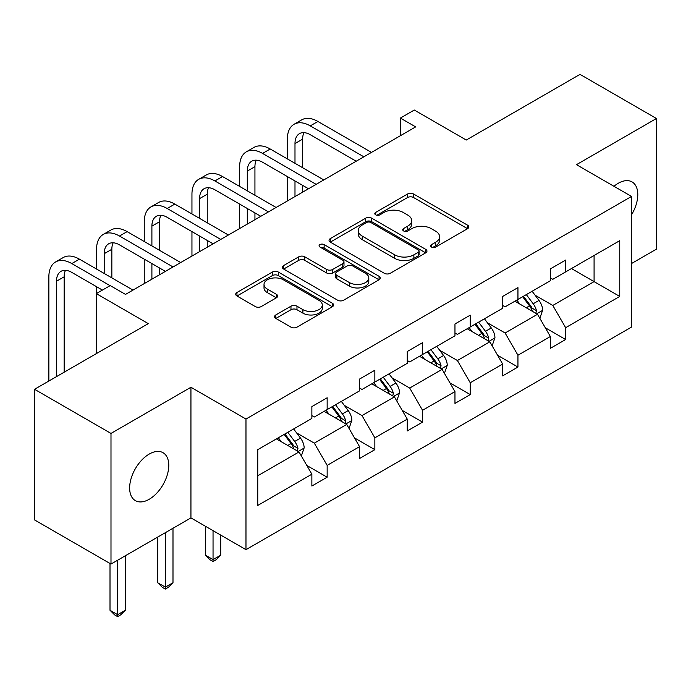 <?xml version="1.0" encoding="UTF-8"?>
<svg xmlns="http://www.w3.org/2000/svg" width="691" height="691" viewBox="0 0 691 691"><rect width="100%" height="100%" fill="white"/><g stroke="black" fill="none" stroke-linecap="round" stroke-linejoin="round"><path stroke-width="1.04" d="M431.504 247.067A2.971 1.719 0 0 0 435.701 247.067L467.591 228.652A4.241 2.453 0 0 0 468.835 226.924A4.241 2.453 0 0 0 467.591 225.188L413.572 193.998A4.241 2.453 0 0 0 407.569 193.998L375.679 212.413A2.971 1.719 0 0 0 374.807 213.623A2.971 1.719 0 0 0 375.679 214.841A2.971 1.719 0 0 0 379.886 214.841L384.006 212.457A13.578 7.843 0 0 1 403.216 212.457L407.716 215.056A13.578 7.843 0 0 1 411.698 220.602A13.578 7.843 0 0 1 407.716 226.147L403.596 228.522A2.971 1.719 0 0 0 402.723 229.74A2.971 1.719 0 0 0 403.596 230.949A2.971 1.719 0 0 0 407.794 230.949L411.922 228.566A13.578 7.843 0 0 1 431.124 228.566L435.632 231.165A13.578 7.843 0 0 1 439.606 236.711A13.578 7.843 0 0 1 435.632 242.256L431.504 244.64A2.971 1.719 0 0 0 430.631 245.849A2.971 1.719 0 0 0 431.504 247.067L431.504 244.64M149.204 499.273A27.675 15.979 120 0 0 167.282 474.881A27.675 15.979 120 0 0 163.041 452.709A27.675 15.979 120 0 0 149.204 454.082A27.675 15.979 120 0 0 131.126 478.466A27.675 15.979 120 0 0 135.367 500.638A27.675 15.979 120 0 0 149.204 499.273M631.531 214.78A27.675 15.979 120 0 0 632.066 181.923A27.675 15.979 120 0 0 618.229 183.288A27.675 15.979 120 0 0 613.962 186.294M631.531 263.521L656.45 249.131L656.45 118.506L580.008 74.378L466.27 140.04L414.298 110.033L400.383 118.066L400.383 135.712M110.992 564.055L190.941 517.896L190.941 387.262L110.992 433.421L110.992 564.055L34.55 519.926L34.55 389.292L148.289 323.63L96.308 293.615L96.308 353.637M110.992 433.421L34.55 389.292M275.821 314.941A4.241 2.453 0 0 0 274.577 316.677A4.241 2.453 0 0 0 275.821 318.413L290.971 327.163A4.241 2.453 0 0 0 296.975 327.163L332.388 306.718A4.241 2.453 0 0 0 333.632 304.981A4.241 2.453 0 0 0 332.388 303.245L278.369 272.064A4.241 2.453 0 0 0 272.366 272.064L236.953 292.509A4.241 2.453 0 0 0 235.709 294.236A4.241 2.453 0 0 0 236.953 295.973L255.255 306.545A4.241 2.453 0 0 0 261.258 306.545L276.417 297.786A4.241 2.453 0 0 0 277.661 296.059A4.241 2.453 0 0 0 276.417 294.323L267.339 289.08A11.35 6.556 0 0 1 264.014 284.45A11.35 6.556 0 0 1 271.019 278.395A11.35 6.556 0 0 1 283.396 279.812L318.957 300.343A11.35 6.556 0 0 1 322.282 304.981A11.35 6.556 0 0 1 315.277 311.036A11.35 6.556 0 0 1 302.9 309.62L296.975 306.191A4.241 2.453 0 0 0 290.971 306.191L275.821 314.941L275.821 318.413M96.308 293.615L110.223 285.582L125.512 294.409L415.671 126.894L400.383 118.066M190.941 387.262L245.979 419.04L631.531 196.443L631.531 327.068L245.979 549.665L245.979 419.04M656.45 118.506L576.493 164.665L631.531 196.443M384.308 273.273A4.241 2.453 0 0 0 390.311 273.273L425.725 252.828A4.241 2.453 0 0 0 426.969 251.092A4.241 2.453 0 0 0 425.725 249.365L371.706 218.175A4.241 2.453 0 0 0 365.703 218.175L330.289 238.62A4.241 2.453 0 0 0 329.046 240.356A4.241 2.453 0 0 0 330.289 242.083L384.308 273.273M321.125 247.706A2.971 1.719 0 0 1 324.139 248.129L324.139 244.597L379.057 276.305A4.241 2.453 0 0 1 380.3 278.041A4.241 2.453 0 0 1 379.057 279.769L343.643 300.214A4.241 2.453 0 0 1 337.64 300.214L283.621 269.024L283.621 265.56A4.241 2.453 0 0 0 282.377 267.296A4.241 2.453 0 0 0 283.621 269.024M283.621 265.56L298.78 256.81A4.241 2.453 0 0 1 304.774 256.81L326.688 269.464A4.241 2.453 0 0 0 332.691 269.464L342.745 263.66A4.241 2.453 0 0 0 343.988 261.924A4.241 2.453 0 0 0 342.745 260.187L319.933 247.024A2.971 1.719 0 0 1 319.061 245.806A2.971 1.719 0 0 1 320.9 244.225A2.971 1.719 0 0 1 324.139 244.597M257.752 449.668L311.866 418.418L311.866 406.593L327.154 397.766L327.154 409.59L359.562 390.881L359.562 379.057L374.85 370.229L374.85 382.054L407.258 363.345L407.258 351.52L422.546 342.693L422.546 354.518L454.963 335.809L454.963 323.975L470.243 315.156L470.243 326.981L502.659 308.272L502.659 296.439L517.948 287.611L517.948 299.445L550.356 280.727L550.356 268.903L565.644 260.075L565.644 271.909L619.758 240.658L619.758 296.439L565.644 327.689L565.644 339.514L550.356 348.342L550.356 336.517L517.948 355.226L517.948 367.051L502.659 375.878L502.659 364.053L470.243 382.762L470.243 394.587L454.963 403.414L454.963 391.59L422.546 410.299L422.546 422.132L407.258 430.951L407.258 419.126L374.85 437.835L374.85 449.668L359.562 458.496L359.562 446.662L327.154 465.38L327.154 477.205L311.866 486.032L311.866 474.199L257.752 505.449L257.752 449.668M324.096 411.361L346.727 424.421L314.31 443.138L296.62 432.92M314.31 443.138L327.154 465.38M346.727 424.421L359.562 446.662M311.866 415.593L314.31 417.01L327.154 409.59M371.793 383.825L394.423 396.884L362.015 415.593L344.317 405.375M362.015 415.593L374.85 437.835M394.423 396.884L407.258 419.126M359.562 388.057L362.015 389.474L374.85 382.054M419.489 356.288L442.119 369.348L409.711 388.057L392.013 377.839M409.711 388.057L422.546 410.299M442.119 369.348L454.963 391.59M407.258 360.521L409.711 361.929L422.546 354.518M467.185 328.743L489.815 341.812L457.407 360.521L439.709 350.302M457.407 360.521L470.243 382.762M489.815 341.812L502.659 364.053M454.963 332.984L457.407 334.392L470.243 326.981M514.89 301.207L537.512 314.275L505.104 332.984L487.405 322.766M505.104 332.984L517.948 355.226M537.512 314.275L550.356 336.517M502.659 305.448L505.104 306.856L517.948 299.445M571.448 268.549L594.079 281.617L552.8 305.448L535.102 295.23M552.8 305.448L565.644 327.689M619.758 296.439L594.079 281.617L594.079 255.489L619.758 240.658M190.941 517.896L245.979 549.665M550.356 277.903L552.8 279.319L565.644 271.909M257.752 475.788L299.022 451.957L276.4 438.897M299.022 451.957L311.866 474.199M545.311 327.776L565.644 339.514M497.615 355.312L517.948 367.051M449.919 382.849L470.243 394.587M402.214 410.394L422.546 422.132M354.518 437.93L374.85 449.668M306.821 465.466L327.154 477.205M432.687 247.482L435.632 245.789A13.578 7.843 0 0 0 439.606 240.243L439.606 236.711M411.698 220.602L411.698 224.126A13.578 7.843 0 0 1 407.716 229.671L404.779 231.373M467.531 228.686L413.572 197.531A4.241 2.453 0 0 0 407.569 197.531L376.871 215.255M425.665 252.863L371.706 221.707A4.241 2.453 0 0 0 365.703 221.707L330.341 242.118M418.219 252.31A2.971 1.719 0 0 0 419.091 251.092A2.971 1.719 0 0 0 418.219 249.883L370.808 222.502A2.971 1.719 0 0 0 366.601 222.502L362.248 225.016A13.578 7.843 0 0 0 358.275 230.561A13.578 7.843 0 0 0 362.248 236.106L394.665 254.824A13.578 7.843 0 0 0 413.874 254.824L418.219 252.31L418.219 255.834A2.971 1.719 0 0 0 419.091 254.625L419.091 251.092M358.275 230.561L358.275 234.094A13.578 7.843 0 0 0 362.248 239.639L362.248 236.106M418.219 255.834L413.874 258.348A13.578 7.843 0 0 1 394.665 258.348L362.248 239.639M283.673 269.058L298.78 260.343L298.78 256.81M343.988 261.924L343.988 265.456A4.241 2.453 0 0 1 342.745 267.184L332.691 272.988A4.241 2.453 0 0 1 326.688 272.988L304.774 260.343A4.241 2.453 0 0 0 298.78 260.343M324.139 248.129L379.005 279.803M349.421 282.584A11.35 6.556 0 0 0 361.79 284.01A11.35 6.556 0 0 0 368.804 277.955A11.35 6.556 0 0 0 365.479 273.316L352.946 266.078A4.241 2.453 0 0 0 346.942 266.078L336.888 271.883A4.241 2.453 0 0 0 335.645 273.619A4.241 2.453 0 0 0 336.888 275.355L349.421 282.584L349.421 286.117A11.35 6.556 0 0 0 361.79 287.534A11.35 6.556 0 0 0 368.804 281.479L368.804 277.955M335.645 273.619L335.645 277.151A4.241 2.453 0 0 0 336.888 278.879L336.888 275.355M349.421 286.117L336.888 278.879M322.282 304.981L322.282 308.514A11.35 6.556 0 0 1 315.277 314.569A11.35 6.556 0 0 1 302.9 313.144L296.975 309.723A4.241 2.453 0 0 0 290.971 309.723L275.873 318.439M264.014 284.45L264.014 287.983A11.35 6.556 0 0 0 267.339 292.613L267.339 289.08M276.357 297.821L267.339 292.613M332.336 306.744L278.369 275.588A4.241 2.453 0 0 0 272.366 275.588L237.004 296.007M539.835 318.301L542.651 310.173A11.462 6.616 -120 0 0 538.989 300.421L532.13 291.257M519.813 304.057L516.842 300.084M535.819 313.291L536.458 310.665A11.462 6.616 -120 0 0 533.184 303.772L526.317 294.608M523.45 296.266L530.999 306.355A5.839 3.369 60 0 1 532.061 308.126L536.458 310.665M522.646 296.724L529.513 305.888A11.462 6.616 60 0 1 532.364 311.304M287.344 158.895L287.344 139.124A32.434 18.726 60 0 1 294.064 124.276L301.708 119.863A32.434 18.726 60 0 1 317.92 121.469L371.49 152.4M294.064 124.276A32.434 18.726 60 0 1 310.276 125.883L363.846 156.814M356.202 161.228L310.276 134.71A21.62 12.481 -120 0 0 299.471 133.639A21.62 12.481 -120 0 0 294.988 143.538L294.988 163.309M303.988 132.646A21.62 12.481 -120 0 0 302.632 139.124L302.632 167.723M294.988 180.956L294.988 196.564M302.632 185.369L302.632 192.15M287.344 200.977L287.344 176.55M492.139 345.837L494.946 337.709A11.462 6.616 -120 0 0 491.292 327.957L484.426 318.793M472.117 331.594L469.146 327.62M488.122 340.836L488.762 338.201A11.462 6.616 -120 0 0 485.488 331.309L478.621 322.144M475.753 323.803L483.303 333.891A5.839 3.369 60 0 1 484.365 335.662L488.762 338.201M474.95 324.269L481.817 333.425A11.462 6.616 60 0 1 484.667 338.84M444.443 373.373L447.25 365.254A11.462 6.616 -120 0 0 443.596 355.494L436.729 346.329M424.421 359.13L421.441 355.157M440.426 368.372L441.065 365.738A11.462 6.616 -120 0 0 437.783 358.845L430.925 349.681M428.049 351.339L435.606 361.428A5.839 3.369 60 0 1 436.669 363.198L441.065 365.738M427.254 351.805L434.121 360.97A11.462 6.616 60 0 1 436.971 366.377M239.647 186.432L239.647 166.661A32.434 18.726 60 0 1 246.367 151.813L254.012 147.399A32.434 18.726 60 0 1 270.224 149.006L323.794 179.936M246.367 151.813A32.434 18.726 60 0 1 262.58 153.419L316.15 184.35M308.506 188.764L262.58 162.247A21.62 12.481 -120 0 0 251.766 161.176A21.62 12.481 -120 0 0 247.292 171.074L247.292 190.846M256.292 160.182A21.62 12.481 -120 0 0 254.936 166.661L254.936 195.259M247.292 208.501L247.292 224.1M254.936 212.914L254.936 219.686M239.647 228.514L239.647 204.087M191.951 213.968L191.951 194.197A32.434 18.726 60 0 1 198.671 179.349L206.315 174.944A32.434 18.726 60 0 1 222.528 176.55L276.098 207.473M198.671 179.349A32.434 18.726 60 0 1 214.884 180.956L268.454 211.887M260.809 216.3L214.884 189.783A21.62 12.481 -120 0 0 204.07 188.712A21.62 12.481 -120 0 0 199.595 198.611L199.595 218.382M208.596 187.719A21.62 12.481 -120 0 0 207.24 194.197L207.24 222.796M199.595 236.037L199.595 251.636M207.24 240.451L207.24 247.223M191.951 256.05L191.951 231.623M396.746 400.91L399.553 392.79A11.462 6.616 -120 0 0 395.9 383.03L389.033 373.866M376.725 386.666L373.745 382.693M392.73 395.908L393.369 393.274A11.462 6.616 -120 0 0 390.087 386.381L383.229 377.226M380.352 378.875L387.91 388.964A5.839 3.369 60 0 1 388.973 390.735L393.369 393.274M379.558 379.342L386.424 388.506A11.462 6.616 60 0 1 389.275 393.913M213.044 530.653L213.044 559.606L220.688 555.193L220.688 535.067M220.688 555.193L216.102 559.788L213.044 561.55L209.995 559.788L205.408 555.193L205.408 526.24M205.408 555.193L213.044 559.606L213.044 561.55M144.255 241.505L144.255 221.733A32.434 18.726 60 0 1 150.966 206.894L158.61 202.48A32.434 18.726 60 0 1 174.832 204.087L228.393 235.009M150.966 206.894A32.434 18.726 60 0 1 167.187 208.501L220.749 239.423M213.113 243.837L167.187 217.32A21.62 12.481 -120 0 0 156.373 216.257A21.62 12.481 -120 0 0 151.899 226.147L151.899 245.918M160.899 215.255A21.62 12.481 -120 0 0 159.543 221.733L159.543 250.332M151.899 263.573L151.899 279.181M159.543 267.987L159.543 274.768M144.255 283.586L144.255 259.16M349.05 428.446L351.857 420.327A11.462 6.616 -120 0 0 348.204 410.566L341.337 401.402M329.028 414.203L326.048 410.229M345.034 423.445L345.673 420.819A11.462 6.616 -120 0 0 342.39 413.926L335.524 404.762M332.656 406.42L340.214 416.5A5.839 3.369 60 0 1 341.276 418.271L345.673 420.819M331.861 406.878L338.72 416.042A11.462 6.616 60 0 1 341.579 421.45M165.348 532.666L165.348 587.143L172.992 582.738L172.992 528.252M172.992 582.738L168.405 587.324L165.348 589.086L162.29 587.324L157.703 582.738L157.703 537.08M157.703 582.738L165.348 587.143L165.348 589.086M96.559 269.041L96.559 249.278A32.434 18.726 60 0 1 103.27 234.43L110.914 230.017A32.434 18.726 60 0 1 127.135 231.623L180.696 262.545M103.27 234.43A32.434 18.726 60 0 1 119.491 236.037L173.052 266.959M165.408 271.373L119.491 244.864A21.62 12.481 -120 0 0 108.677 243.793A21.62 12.481 -120 0 0 104.203 253.692L104.203 273.455M113.194 242.791A21.62 12.481 -120 0 0 111.847 249.278L111.847 277.868M96.559 293.476L96.559 286.696M301.354 455.982L304.161 447.863A11.462 6.616 -120 0 0 300.507 438.111L293.64 428.947M281.332 441.739L278.352 437.766M297.337 450.981L297.976 448.355A11.462 6.616 -120 0 0 294.694 441.463L287.827 432.298M284.96 433.957L292.518 444.037A5.839 3.369 60 0 1 293.571 445.816L297.976 448.355M284.165 434.414L291.023 443.579A11.462 6.616 60 0 1 293.882 448.995M117.651 560.202L117.651 614.688L125.296 610.274L125.296 555.789M125.296 610.274L120.709 614.86L117.651 616.622L114.594 614.86L110.007 610.274L110.007 563.493M110.007 610.274L117.651 614.688L117.651 616.622M48.862 381.035L48.862 276.815A32.434 18.726 60 0 1 55.574 261.967L63.218 257.553A32.434 18.726 60 0 1 79.43 259.16L133 290.09M55.574 261.967A32.434 18.726 60 0 1 71.795 263.573L110.068 285.677M102.423 290.09L71.795 272.401A21.62 12.481 -120 0 0 60.981 271.33A21.62 12.481 -120 0 0 56.507 281.228L56.507 376.621M65.498 270.328A21.62 12.481 -120 0 0 64.151 276.815L64.151 372.207M435.632 245.789L435.632 242.256M403.596 230.949L403.596 228.522M407.716 229.671L407.716 226.147M375.679 214.841L375.679 212.413M407.569 197.531L407.569 193.998M413.572 197.531L413.572 193.998M467.591 228.652L467.591 225.188M330.289 242.083L330.289 238.62M365.703 221.707L365.703 218.175M371.706 221.707L371.706 218.175M425.725 252.828L425.725 249.365M394.665 258.348L394.665 254.824M413.874 258.348L413.874 254.824M304.774 260.343L304.774 256.81M326.688 272.988L326.688 269.464M332.691 272.988L332.691 269.464M342.745 267.184L342.745 263.66M379.057 279.769L379.057 276.305M290.971 309.723L290.971 306.191M296.975 309.723L296.975 306.191M302.9 313.144L302.9 309.62M276.417 297.786L276.417 294.323M236.953 295.973L236.953 292.509M272.366 275.588L272.366 272.064M278.369 275.588L278.369 272.064M332.388 306.718L332.388 303.245M536.691 313.792L542.573 310.397M533.184 303.772L538.989 300.421M526.257 307.771L529.513 305.888M317.92 121.469L310.276 125.883M302.632 139.124L294.988 143.538M488.986 341.337L494.877 337.934M485.488 331.309L491.292 327.957M478.561 335.308L481.817 333.425M441.29 368.873L447.181 365.47M437.783 358.845L443.596 355.494M430.856 362.844L434.121 360.97M270.224 149.006L262.58 153.419M254.936 166.661L247.292 171.074M222.528 176.55L214.884 180.956M207.24 194.197L199.595 198.611M393.594 396.409L399.484 393.006M390.087 386.381L395.9 383.03M383.16 390.389L386.424 388.506M174.832 204.087L167.187 208.501M159.543 221.733L151.899 226.147M345.897 423.946L351.779 420.551M342.39 413.926L348.204 410.566M335.463 417.925L338.72 416.042M127.135 231.623L119.491 236.037M111.847 249.278L104.203 253.692M298.201 451.482L304.083 448.088M294.694 441.463L300.507 438.111M287.767 445.462L291.023 443.579M79.43 259.16L71.795 263.573M64.151 276.815L56.507 281.228"/></g></svg>
